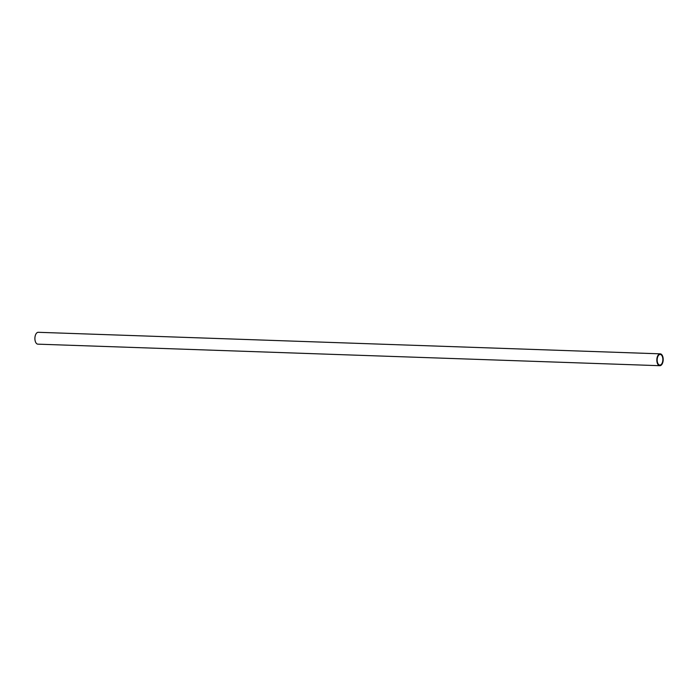 <?xml version="1.0" encoding="UTF-8"?>
<svg xmlns="http://www.w3.org/2000/svg" width="698" height="698" viewBox="0 0 698 698"><rect width="100%" height="100%" fill="white"/><g stroke="black" fill="none" stroke-linecap="round" stroke-linejoin="round"><path stroke-width="1.05" d="M662.777 360.822A5.322 2.853 -88 0 1 659.828 365.089A5.322 2.853 -88 0 1 657.167 359.671A5.322 2.853 -88 0 1 660.195 354.453A5.322 2.853 -88 0 1 662.777 360.822M659.811 365.7L37.875 344.158A5.933 3.176 -88 0 1 34.9 338.12A5.933 3.176 -88 0 1 38.285 332.3L660.221 353.842A5.933 3.176 -88 0 1 663.1 360.945A5.933 3.176 -88 0 1 659.811 365.7A5.933 3.176 -88 0 1 656.835 359.662A5.933 3.176 -88 0 1 660.221 353.842"/></g></svg>
